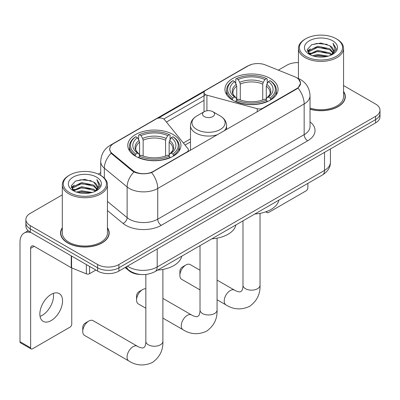 <?xml version="1.0" encoding="UTF-8"?>
<svg xmlns="http://www.w3.org/2000/svg" width="400" height="400" viewBox="0 0 400 400"><rect width="100%" height="100%" fill="white"/><g stroke="black" fill="none" stroke-linecap="round" stroke-linejoin="round"><path stroke-width="0.6" d="M262.88 108.53L262.88 108.13A5.015 2.895 180 0 1 257.215 108.705L206.92 95.165A5.015 2.895 180 0 1 205.495 94.59A5.015 2.895 180 0 1 204.025 92.545A5.015 2.895 180 0 1 205.495 90.495L248.195 65.845A13.535 7.815 0 0 1 265.535 64.97L294.725 76.77A13.535 7.815 0 0 1 296.535 77.645A13.535 7.815 0 0 1 300.5 83.17L300.5 84.365M173.155 134.55A26.575 15.34 0 0 0 144.2 131.22A26.575 15.34 0 0 0 127.795 145.395A26.575 15.34 0 0 0 135.575 156.245A26.575 15.34 0 0 0 164.535 159.57A26.575 15.34 0 0 0 180.94 145.395A26.575 15.34 0 0 0 173.155 134.55M270.3 78.465A26.575 15.34 0 0 0 241.34 75.14A26.575 15.34 0 0 0 224.935 89.31A26.575 15.34 0 0 0 232.72 100.16A26.575 15.34 0 0 0 261.68 103.485A26.575 15.34 0 0 0 278.08 89.31A26.575 15.34 0 0 0 270.3 78.465M153.305 171.39L186.96 151.96A5.015 2.895 180 0 0 188.43 149.915A5.015 2.895 180 0 0 187.96 148.69L164.505 119.655A5.015 2.895 180 0 0 156.42 118.83L113.72 143.485A13.535 7.815 0 0 0 109.755 149.01A13.535 7.815 0 0 0 112.2 153.495L132.64 170.35A13.535 7.815 0 0 0 153.305 171.39L153.305 171.795M262.88 108.13L296.535 88.7A13.535 7.815 0 0 0 300.5 83.17M140.945 274.53A15.04 8.685 180 0 1 129.11 270.835L125.085 267.515M62.315 227.765A24.315 14.04 0 0 0 60.56 233.005A24.315 14.04 0 0 0 67.685 242.93A24.315 14.04 0 0 0 94.185 245.975A24.315 14.04 0 0 0 109.195 233.005A24.315 14.04 0 0 0 107.44 227.765M60.815 234.265A24.315 14.04 0 0 0 60.73 234.64M298.56 79.14L300.675 83.09L298.025 88.045L296.71 89L151.605 172.58C146.235 174.2 140.87 174.2 135.505 172.58L132.465 171.045L111.115 153.265L109.575 149.365L110.27 146.875M62.315 194.86L30.28 213.355A15.04 8.685 0 0 0 25.875 219.495L25.875 226.045A15.04 8.685 0 0 0 30.28 232.185L97.64 271.075L97.64 267.8A15.04 8.685 0 0 0 118.915 267.8L375.595 119.605A15.04 8.685 0 0 0 380 113.465A15.04 8.685 0 0 1 375.595 119.605L118.915 267.8A15.04 8.685 0 0 1 97.64 267.8L30.28 228.91L97.64 267.8L97.64 264.525A15.04 8.685 0 0 0 118.915 264.525L375.595 116.33A15.04 8.685 0 0 0 380 110.19A15.04 8.685 0 0 0 375.595 104.05L343.56 85.555M25.875 222.77A15.04 8.685 0 0 0 30.28 228.91A15.04 8.685 0 0 1 25.875 222.77M158.3 118.15L204.31 91.585M163.805 119.02L205.495 94.95M310.03 109.215A24.315 14.04 0 0 0 345.315 96.68A24.315 14.04 0 0 0 343.56 91.445M298.435 62.63A15.04 8.685 0 0 0 286.96 65.16L278.33 70.14M100.72 172.685L98.25 174.115M25.875 219.495A15.04 8.685 0 0 0 30.28 225.635L97.64 264.525M109.03 234.64A24.315 14.04 0 0 0 108.945 234.265M345.15 98.32A24.315 14.04 0 0 0 345.065 97.945M97.64 271.075A15.04 8.685 0 0 0 118.915 271.075L375.595 122.88A15.04 8.685 0 0 0 380 116.74L380 110.19M266.715 211.49L266.755 211.515A2.505 1.445 120 0 0 267.275 212.66A2.505 1.445 120 0 0 268.525 212.535L306.105 190.84A2.505 1.445 120 0 0 307.88 187.77L307.88 183.38M305.75 56.36A21.56 12.445 0 0 0 336.24 56.36A21.56 12.445 0 0 0 336.24 38.755L336.95 39.165A22.56 13.025 0 0 1 343.56 48.375A22.56 13.025 0 0 1 329.63 60.41A22.56 13.025 0 0 1 305.045 57.585A22.56 13.025 0 0 1 298.435 48.375A22.56 13.025 0 0 1 305.045 39.165L305.75 38.755A21.56 12.445 0 0 0 305.75 56.36M310.03 108.065A22.56 13.025 0 0 0 343.56 96.68L343.56 48.375M310.03 109.05A24.065 13.895 0 0 0 345.065 96.68A24.065 13.895 0 0 0 343.56 91.845M312.55 55.77L317.755 54.435L328.3 56.13M314.04 56.225L317.755 55.46L326.76 56.51M309.32 54.085L317.755 50.345L329.86 52.9L331.81 54.515M309.825 54.525L317.755 51.365L329.86 53.92L331.27 55M308.61 53.4L308.46 52.395L308.89 50.685L317.755 46.25L329.86 48.805L333.175 52.565M308.5 52.905L308.89 51.71L317.755 47.275L329.86 49.83L332.935 53.055M331.14 55.105A12.535 7.235 0 0 0 333.53 50.85A12.535 7.235 0 0 0 329.86 45.735L333.525 51.1M332.695 40.8A16.545 9.555 0 0 0 309.335 40.78A16.545 9.555 0 0 0 309.225 54.27A16.545 9.555 0 0 0 309.295 54.31A16.545 9.555 0 0 0 332.77 54.27A16.545 9.555 0 0 0 332.695 40.8M329.86 45.735L320.855 43.045L311.6 44.75L307.31 49.595L310.155 54.765M332.165 54.605L336.165 49.53L336.245 48.62L332.99 43.185L335.04 49.275L331.27 55.045M336.95 39.165L336.24 38.755A21.56 12.445 0 0 0 305.75 38.755M332.99 43.185L336.24 48.83M311.385 44.855L317.05 43.455L327.205 44.37M307.47 51.44L309.32 49.99M313.395 48.26L317.05 47.55L326.845 48.355M313.395 52.355L317.05 51.645L326.845 52.45M314.145 56.25L317.05 55.74L326.745 56.515M307.365 51.04L310.4 48.88M308.98 53.795L310.4 52.975M179.895 275.415L179.895 271.325A3.51 2.025 -60 0 1 182.375 267.025L185.92 264.98A8.525 4.92 120 0 0 179.895 275.415A8.525 4.92 120 0 0 181.66 279.32L200.015 289.915M232.24 99.88L232.955 97.98A23.865 13.78 0 0 1 232.955 80.645L234.595 81.595A21.56 12.445 0 0 0 234.595 97.03L236.215 97.95L236.74 99.885M236.74 99.095L236.74 86.135L236.215 84.385L234.595 81.595M235.785 83.65L235.785 79.005L236.5 78.6A23.865 13.78 0 0 1 266.52 78.6L264.875 79.545A21.56 12.445 0 0 0 238.14 79.545L239.76 82.34L240.285 84.09L240.285 99.94M262.735 99.94L262.735 84.09L263.255 82.34L264.875 79.545M254.825 214.015A27.575 15.92 0 0 0 278.885 200.12M235.785 101.255A24.87 14.36 0 0 0 267.23 101.255L266.52 100.025A23.865 13.78 0 0 1 236.5 100.025L235.785 101.68M267.23 101.68L267.23 101.255M232.955 80.645L232.24 81.055A24.87 14.36 0 0 0 226.64 90.13A24.87 14.36 0 0 0 232.24 99.21M266.52 78.6L267.23 79.005L267.23 83.65M236.5 100.025L238.14 99.08A21.56 12.445 0 0 0 264.875 99.08L266.52 100.025M234.595 97.03L232.955 97.98M238.14 79.545L236.5 78.6M236.215 84.385A19.285 11.135 0 0 0 236.215 97.95L236.305 98.01C233.565 95.36 232.45 93.565 232.96 92.615A18.55 10.71 0 0 1 236.74 86.135M270.775 99.21A24.87 14.36 0 0 0 276.375 90.13A24.87 14.36 0 0 0 270.775 81.055L270.065 80.645A23.865 13.78 0 0 1 270.065 97.98L270.775 99.88M270.065 97.98L268.425 97.03A21.56 12.445 0 0 0 268.425 81.595L270.065 80.645M268.425 81.595L266.8 84.385L266.28 86.135L266.28 99.095L266.8 97.95L268.425 97.03M266.28 86.135A18.55 10.71 0 0 1 270.06 92.615C270.565 93.57 269.45 95.37 266.71 98.01L266.8 97.95A19.285 11.135 0 0 0 266.8 84.385M266.28 99.885L266.28 99.095M200.015 270.235L190.18 264.555A8.525 4.92 120 0 0 185.92 264.98L182.375 267.025M82.75 331.5L82.75 327.405A3.51 2.025 -60 0 1 85.235 323.11L88.78 321.06A8.525 4.92 120 0 0 82.75 331.5A8.525 4.92 120 0 0 84.515 335.405L128.835 360.99A8.525 4.92 -60 0 1 127.525 354.16A8.525 4.92 -60 0 1 133.095 346.645A8.525 4.92 -60 0 1 137.355 346.225C137.83 346.65 141.1 348.13 142.98 347.965L144.54 347.065C145.62 345.52 145.975 341.95 145.845 341.325A8.525 4.92 180 0 0 148.34 344.805A8.525 4.92 180 0 0 160.395 344.805A8.525 4.92 180 0 0 162.89 341.325C163.255 350.145 159.755 357.2 152.4 362.48C144.15 366.21 136.295 365.715 128.835 360.99M135.1 155.96L135.81 154.06A23.865 13.78 0 0 1 135.81 136.73L137.455 137.68A21.56 12.445 0 0 0 137.455 153.115L139.075 154.035L139.595 155.97M139.595 155.18L139.595 142.22L139.075 140.47L137.455 137.68M138.645 139.73L138.645 135.09L139.36 134.685A23.865 13.78 0 0 1 169.375 134.685L167.735 135.63A21.56 12.445 0 0 0 141 135.63L142.62 138.425L143.145 140.175L143.145 156.025M165.59 156.025L165.59 140.175L166.115 138.425L167.735 135.63M157.68 270.095A27.575 15.92 0 0 0 181.745 256.205M138.645 157.34A24.87 14.36 0 0 0 170.09 157.34L169.375 156.11A23.865 13.78 0 0 1 139.36 156.11L138.645 157.765M170.09 157.765L170.09 157.34M135.81 136.73L135.1 137.14A24.87 14.36 0 0 0 129.5 146.215A24.87 14.36 0 0 0 135.1 155.295M169.375 134.685L170.09 135.09L170.09 139.73M139.36 156.11L141 155.16A21.56 12.445 0 0 0 167.735 155.16L169.375 156.11M137.455 153.115L135.81 154.06M141 135.63L139.36 134.685M139.075 140.47A19.285 11.135 0 0 0 139.075 154.035L139.165 154.095C136.425 151.445 135.31 149.65 135.815 148.7A18.55 10.71 0 0 1 139.595 142.22M173.635 155.295A24.87 14.36 0 0 0 179.235 146.215A24.87 14.36 0 0 0 173.635 137.14L172.92 136.73A23.865 13.78 0 0 1 172.92 154.06L173.635 155.96M172.92 154.06L171.28 153.115A21.56 12.445 0 0 0 171.28 137.68L172.92 136.73M171.28 137.68L169.66 140.47L169.135 142.22L169.135 155.18L169.66 154.035L171.28 153.115M169.135 142.22A18.55 10.71 0 0 1 172.92 148.7C173.425 149.655 172.305 151.45 169.57 154.095L169.66 154.035A19.285 11.135 0 0 0 169.66 140.47M169.135 155.97L169.135 155.18M137.355 346.225L93.04 320.64A8.525 4.92 120 0 0 88.78 321.06L85.235 323.11M136.57 300.02L136.57 295.925A3.51 2.025 -60 0 1 139.05 291.63L142.595 289.58A8.525 4.92 120 0 0 136.57 300.02A8.525 4.92 120 0 0 138.335 303.92L145.845 308.255M224.105 130.92A18.05 10.42 0 0 0 226.59 125.64C226.455 121.625 224.35 118.405 220.265 115.975L212.795 111.665A6.015 3.475 0 0 0 204.285 111.665A6.015 3.475 0 0 0 204.285 116.575A6.015 3.475 0 0 0 212.795 116.575A6.015 3.475 0 0 0 212.795 111.665L220.265 115.975A16.58 9.575 0 0 1 220.265 129.515A16.58 9.575 0 0 1 196.815 129.515A16.58 9.575 0 0 1 196.815 115.975C192.73 118.405 190.625 121.625 190.49 125.64A18.05 10.42 0 0 0 195.775 133.01A18.05 10.42 0 0 0 217.68 134.63M211.855 238.82A27.575 15.92 0 0 0 235.915 224.93M145.845 288.805A8.525 4.92 120 0 0 142.595 289.58L139.05 291.63M53.34 293.37A16.045 9.265 -60 0 1 42.2 315.375A16.045 9.265 -60 0 1 40.06 316.375M51.2 320.57A16.045 9.265 120 0 0 61.68 306.43A16.045 9.265 120 0 0 59.22 293.575A16.045 9.265 120 0 0 51.2 294.37A16.045 9.265 120 0 0 40.715 308.51A16.045 9.265 120 0 0 43.175 321.365A16.045 9.265 120 0 0 51.2 320.57M89.575 266.42L89.575 273.685L95.87 270.05M31.03 232.615A20.055 11.58 -120 0 0 24.155 233.035A20.055 11.58 -120 0 0 20 242.215L20 341.695L30.635 347.835L30.635 248.355A5.015 2.895 60 0 1 31.675 246.06A5.015 2.895 60 0 1 34.18 246.31L71.25 267.71L71.25 255.84M30.635 347.835A2.505 1.445 120 0 0 31.155 348.98L20.52 342.84A2.505 1.445 -60 0 1 20 341.695M31.155 348.98A2.505 1.445 120 0 0 32.41 348.855L69.99 327.16A2.505 1.445 120 0 0 71.76 324.09L71.76 267.945M89.575 273.685A2.505 1.445 180 0 1 86.365 273.845L71.585 267.875A2.505 1.445 180 0 1 71.25 267.71M69.635 192.68A21.56 12.445 0 0 0 100.125 192.68A21.56 12.445 0 0 0 100.125 175.075L100.835 175.485A22.56 13.025 0 0 1 107.44 184.695A22.56 13.025 0 0 1 93.515 196.73A22.56 13.025 0 0 1 68.925 193.905A22.56 13.025 0 0 1 62.315 184.695A22.56 13.025 0 0 1 68.925 175.485L69.635 175.075A21.56 12.445 0 0 0 69.635 192.68M62.315 184.695L62.315 233.005A22.56 13.025 0 0 0 68.925 242.215A22.56 13.025 0 0 0 93.515 245.04A22.56 13.025 0 0 0 107.44 233.005L107.44 184.695M62.315 228.17A24.065 13.895 0 0 0 60.815 233.005A24.065 13.895 0 0 0 67.86 242.83A24.065 13.895 0 0 0 94.09 245.84A24.065 13.895 0 0 0 108.945 233.005A24.065 13.895 0 0 0 107.44 228.17M76.435 192.09L81.635 190.76L92.185 192.45M77.92 192.545L81.635 191.78L90.64 192.83M73.19 190.42L81.635 186.665L93.74 189.22L95.69 190.835M73.705 190.845L81.635 187.69L93.74 190.245L95.15 191.32M72.495 189.725L72.345 188.715L72.77 187.005L81.635 182.57L93.74 185.125L97.055 188.885M72.385 189.225L72.77 188.03L81.635 183.595L93.74 186.15L96.82 189.375M95.025 191.425A12.535 7.235 0 0 0 97.415 187.175A12.535 7.235 0 0 0 93.74 182.055L97.405 187.42M96.58 177.125A16.545 9.555 0 0 0 73.215 177.1A16.545 9.555 0 0 0 73.11 190.59A16.545 9.555 0 0 0 73.18 190.63A16.545 9.555 0 0 0 96.65 190.59A16.545 9.555 0 0 0 96.58 177.125M93.74 182.055L84.735 179.37L75.48 181.07L71.19 185.92L74.035 191.09M96.05 190.925L100.045 185.855L100.125 184.945L96.875 179.51L98.925 185.6L95.155 191.365M100.835 175.485L100.125 175.075A21.56 12.445 0 0 0 69.635 175.075M96.875 179.51L100.125 185.15M75.265 181.175L80.935 179.78L91.085 180.69M71.355 187.765L73.205 186.31M77.275 184.58L80.935 183.87L90.725 184.675M77.275 188.675L80.935 187.965L90.725 188.77M78.025 192.57L80.935 192.06L90.63 192.835M71.25 187.36L74.285 185.205M72.86 190.115L74.285 189.295M186.96 152.365L186.96 151.96M112.2 153.495L112.2 154.335M132.64 170.35L132.64 171.185M296.535 88.7L296.535 89.1M129.11 270.385L129.11 270.835M257.215 111.8L257.215 108.705M206.92 110.775L206.92 95.165M310.03 121.875A25.07 14.475 180 0 1 307.7 140.79L161.28 225.325A5.015 2.895 60 0 1 157.735 219.185L304.155 134.65A20.055 11.58 0 0 0 310.03 126.465L310.03 95.76A20.055 11.58 180 0 1 304.155 103.95A17.55 10.13 -120 0 0 298.025 88.045M161.28 225.325A25.07 14.475 180 0 1 125.825 225.325A25.07 14.475 180 0 1 123.02 223.395L107.44 210.55M133.96 171.975A17.55 11.735 129.5 0 0 127.125 186.935L127.125 217.64A20.055 11.58 0 0 0 129.375 219.185A20.055 11.58 0 0 0 157.735 219.185L157.735 188.485A20.055 11.58 180 0 1 129.375 188.485A20.055 11.58 180 0 1 127.125 186.935L104.35 168.155A20.055 11.58 180 0 1 100.72 161.515L100.72 175.42M310.03 95.76C309.69 88.55 306.52 83.14 300.52 79.54L297.99 78.305A17.55 8.22 112 0 0 297.245 78.09M151.605 172.58A17.55 10.13 60 0 1 157.735 188.485L304.155 103.95L304.155 134.65A5.015 2.895 60 0 0 307.7 140.79M112.12 144.595A17.55 10.13 -120 0 0 110.23 145.295C104.23 148.895 101.06 154.305 100.72 161.515M110.23 145.295L246.9 66.39A17.55 10.13 60 0 1 248.23 65.825M111.115 153.265A17.55 11.735 129.5 0 0 104.35 168.155L104.35 178.115M166.44 122.05L204.025 100.35M118.915 264.525L118.915 271.075M375.595 116.33L375.595 122.88M30.28 225.635L30.28 232.185M107.44 201.41L127.125 217.64A5.015 3.355 -50.5 0 1 123.02 223.395M190.49 138.87L183.355 142.99M127.495 266.12A20.055 11.58 0 0 0 128.84 266.98A20.055 11.58 0 0 0 157.205 266.98L324.54 170.37A20.055 11.58 0 0 0 330.415 162.18C330.565 167.16 327.91 171.42 322.465 174.96L155.125 271.57A10.03 5.79 60 0 0 157.205 266.98L157.205 248.97M324.54 152.355L324.54 170.37A10.03 5.79 60 0 1 322.465 174.96M126.68 266.59A10.03 6.705 129.5 0 0 128.43 269.85L125.385 267.34M260.03 213.35L260.03 285.24A8.525 4.92 180 0 1 257.535 288.72A8.525 4.92 180 0 1 245.48 288.72A8.525 4.92 180 0 1 242.985 285.24C243.115 285.865 242.76 289.435 241.68 290.98L240.12 291.88C238.24 292.045 234.975 290.565 234.5 290.14L217.065 280.075M260.03 285.24C260.395 294.06 256.9 301.115 249.54 306.395C241.29 310.125 233.435 309.63 225.975 304.905A8.525 4.92 -60 0 1 224.67 298.075A8.525 4.92 -60 0 1 230.235 290.565A8.525 4.92 -60 0 1 234.5 290.14M262.735 84.09A18.55 10.71 0 0 0 240.285 84.09M263.255 82.34A19.285 11.135 0 0 0 239.76 82.34M165.59 140.175A18.55 10.71 0 0 0 143.145 140.175M166.115 138.425A19.285 11.135 0 0 0 142.62 138.425M217.065 238.155L217.065 310.05A8.525 4.92 180 0 1 214.565 313.53A8.525 4.92 180 0 1 202.51 313.53A8.525 4.92 180 0 1 200.015 310.05C200.145 310.67 199.795 314.245 198.71 315.79L197.15 316.69C195.275 316.855 192.005 315.375 191.53 314.95L162.89 298.415M217.065 310.05C217.425 318.87 213.93 325.92 206.57 331.2C198.32 334.935 190.465 334.44 183.005 329.71A8.525 4.92 -60 0 1 181.7 322.88A8.525 4.92 -60 0 1 187.27 315.37A8.525 4.92 -60 0 1 191.53 314.95M30.635 248.355L34.18 246.31M71.585 256.03L71.585 267.875M86.365 273.845L86.365 264.565M204.025 111.815L204.025 92.545M109.755 149.01L109.755 150.67M188.43 151.515L188.43 149.915M246.9 66.39L251.485 64.45M297.99 78.305L296.9 77.865M190.49 141.92L185.035 145.07M155.125 271.57C147.055 275.625 138.985 275.625 130.92 271.57L128.43 269.85M330.415 162.18L330.415 148.965M267.275 212.66L265.815 211.82M345.065 98.695L345.065 96.68M308.46 53.225L308.46 52.395M298.435 78.49L298.435 48.375M225.975 304.905L217.065 299.76M226.64 94.72L226.64 90.13M276.375 94.72L276.375 90.13M242.985 220.845L242.985 285.24M162.89 269.435L162.89 341.325M129.5 150.805L129.5 146.215M179.235 150.805L179.235 146.215M145.845 274.465L145.845 341.325M183.005 329.71L162.89 318.1M226.59 129.485L226.59 125.64M190.49 150.325L190.49 125.64M204.285 111.665L196.815 115.975M200.015 245.655L200.015 310.05M24.155 233.035L28.21 230.69M108.945 235.015L108.945 233.005M72.345 189.545L72.345 188.715M60.815 235.015L60.815 233.005"/></g></svg>
